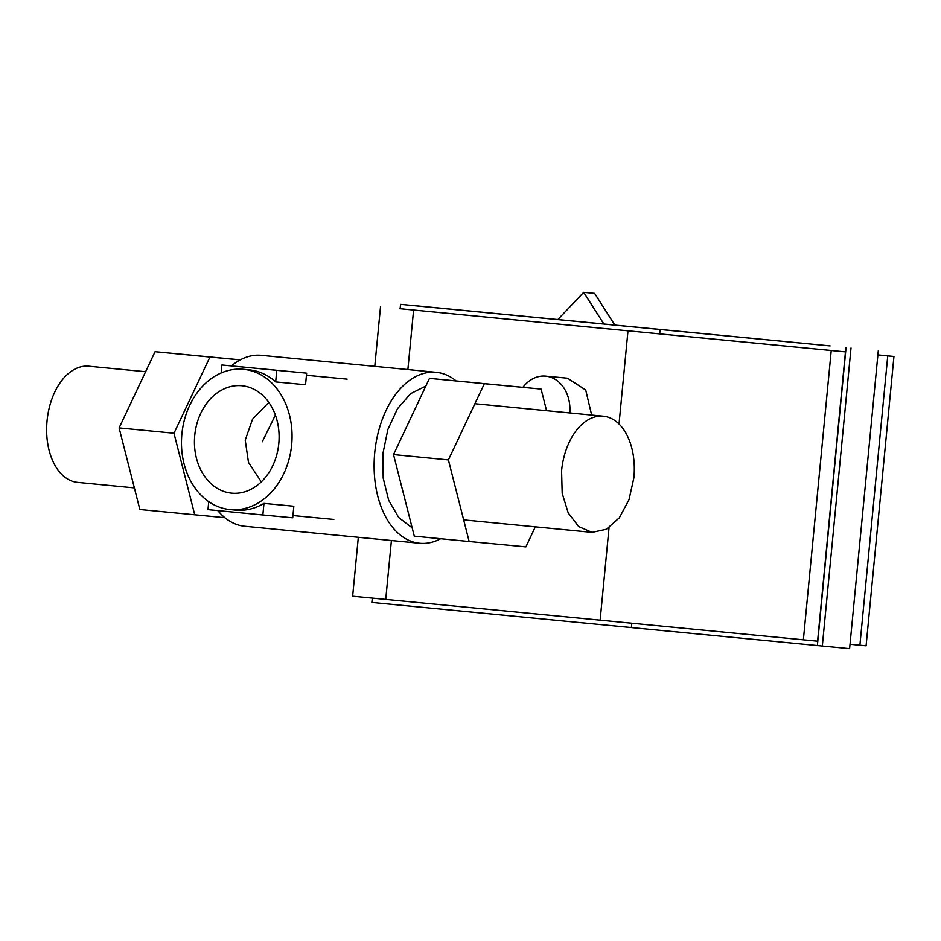 <?xml version="1.0" encoding="UTF-8"?>
<svg xmlns="http://www.w3.org/2000/svg" width="941" height="941" viewBox="0 0 941 941"><rect width="100%" height="100%" fill="white"/><g stroke="black" fill="none" stroke-linecap="round" stroke-linejoin="round"><path stroke-width="1.41" d="M145.608 371.73L88.854 366.214A58.354 36.323 95.5 0 0 47.05 420.862A58.354 36.323 95.5 0 0 77.562 482.368L134.363 487.885M262.292 441.776L275.372 415.063M633.893 477.722A58.354 36.323 95.5 0 0 603.381 416.204A58.354 36.323 95.5 0 0 561.577 470.853L562.189 493.319L568.199 512.892L578.703 526.607L592.101 532.359L606.369 529.277L619.331 517.809L629 499.695L633.893 477.722M261.304 481.839L248.495 462.407L245.236 440.153L252.553 419.133L268.82 402.407M456.079 380.882A85.866 53.461 95.5 0 0 436.248 372.318A85.866 53.461 95.5 0 0 374.73 452.739A85.866 53.461 95.5 0 0 419.639 543.251A85.866 53.461 95.5 0 0 440.647 538.722M436.248 372.318L261.304 355.322A85.866 53.461 95.5 0 0 231.462 365.896M217.818 510.598A85.866 53.461 95.5 0 0 244.695 526.254L419.639 543.251M412.158 527.819L398.713 517.503L388.668 500.247L383.187 478.063L382.916 453.515L387.88 429.449L397.502 408.688L410.664 393.632L425.85 386.045M194.752 435.365A53.943 42.216 95.4 0 1 241.872 385.739A53.943 42.216 95.4 0 1 278.795 443.529A53.943 42.216 95.4 0 1 231.674 493.155A53.943 42.216 95.4 0 1 194.752 435.365M291.651 444.775A70.457 55.143 -84.6 0 0 243.425 369.307A70.457 55.143 -84.6 0 0 181.884 434.119A70.457 55.143 -84.6 0 0 230.11 509.587A70.457 55.143 -84.6 0 0 291.651 444.775M221.135 372.977L221.9 364.99L306.648 373.154L305.543 384.74L275.666 381.905A70.457 55.143 -84.6 0 0 249.036 369.837L243.425 369.307M230.11 509.587L235.721 510.128A70.457 55.143 -84.6 0 0 263.974 503.388L293.839 506.223L292.722 517.809L262.857 514.974L263.974 503.388M275.666 381.905L276.783 370.319L221.9 364.99M306.648 373.154L276.783 370.319M262.857 514.974L207.973 509.634L208.737 501.671M400.56 304.343A705.044 0.765 5.5 0 0 660.1 329.491L830.103 345.912A691.576 0.753 5.5 0 0 687.695 332.102A705.044 0.765 -174.5 0 1 428.167 306.966L400.56 304.343L400.148 308.73M631.799 623.365L631.387 627.553L849.605 648.655L878.306 350.593M631.387 627.553A705.044 0.765 -174.5 0 1 371.86 602.416L372.271 598.147M851.017 348.005L822.316 646.067M817.376 645.585L846.077 347.523M660.1 329.491L659.676 333.867A688.589 0.753 -174.5 0 1 517.35 320.105A774.102 0.847 -174.5 0 1 399.572 308.672L845.453 351.887A691.576 0.753 5.5 0 0 659.676 333.867M845.453 351.887L817.6 641.186L352.652 596.206L358.321 537.299M522.925 387.316A35.229 27.571 95.4 0 1 545.639 376.129L567.47 378.2L585.714 390.009L591.666 415.075M545.639 376.129A35.229 27.571 95.4 0 1 569.834 412.946M877.894 354.898L893.95 356.474L877.894 354.957M850.029 644.267L866.096 645.785L893.95 356.474M603.887 324.01L583.691 292.345L594.618 293.38L614.826 325.068M583.691 292.345L557.825 319.54M448.398 459.902L393.514 454.574L414.287 536.158L469.159 541.498L448.398 459.902L484.356 383.693L429.472 378.364L541.087 389.08L546.58 410.688M393.514 454.574L429.472 378.364M469.159 541.498L525.89 546.874L535.335 526.842M541.087 389.08L484.356 383.693M194.752 514.833L173.991 433.236L119.107 427.908L139.868 509.504L224.875 517.691M240.214 359.909L209.949 357.027L173.991 433.236M119.107 427.908L155.065 351.699L209.949 357.027M155.065 351.699L240.308 359.85M385.739 599.464L391.409 540.51M407.876 369.566L413.593 310.154M803.379 639.833L831.232 350.534M600.123 620.295L609.039 527.678M619.025 423.979L627.976 330.985M859.898 645.197L887.751 355.898M474.911 403.724L603.381 416.204M463.666 519.879L592.101 532.359M347.135 379.141L306.448 375.283M333.82 519.432L292.945 515.55M374.777 366.343L380.505 306.895"/></g></svg>
